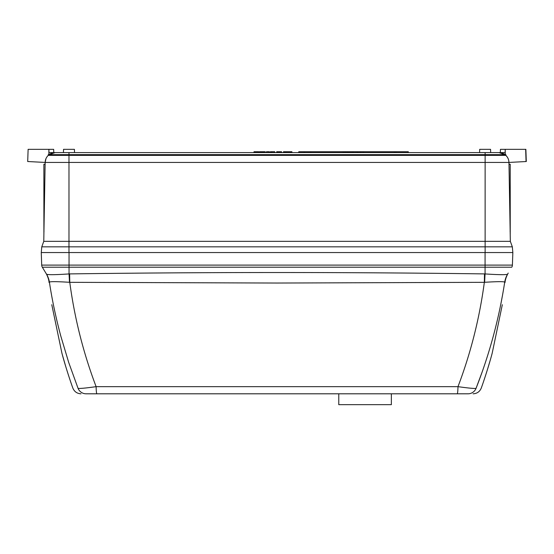 <?xml version="1.0" encoding="UTF-8"?>
<svg xmlns="http://www.w3.org/2000/svg" width="554" height="554" viewBox="0 0 554 554"><rect width="100%" height="100%" fill="white"/><g stroke="black" fill="none" stroke-linecap="round" stroke-linejoin="round"><path stroke-width="0.83" d="M391.359 393.804L391.359 404.669L338.771 404.669L338.771 393.804M508.988 164.261L510.227 164.261L510.227 234.363L509.597 199.308M53.461 149.331L28.122 149.331L27.7 161.519L45.151 162.433L45.954 158.686M505.227 154.656L505.227 149.331L525.871 149.331L526.3 161.526L508.96 162.433L523.703 161.664M525.871 149.331L526.3 161.526M48.877 154.656L48.877 149.331L52.72 149.331M53.662 149.331L53.773 152.592M395.923 152.592L395.923 151.72L408.298 151.72L408.298 152.592M512.845 252.555L512.402 265.11L512.845 252.555L485.131 252.555L485.131 246.828L68.98 246.828L68.98 252.555L41.273 252.555L41.772 246.828L68.98 246.828L68.98 241.336L510.331 241.336L512.332 246.828L512.845 252.555L41.266 252.555L41.702 265.11A4.349 4.349 0 0 0 42.326 267.201L46.03 273.364C45.172 271.723 48.939 278.032 49.029 282.457M508.731 160.501L508.96 162.433L485.131 162.433L485.131 246.828L512.332 246.828L510.331 241.336L508.96 162.433C508.863 159.67 507.838 157.315 505.871 155.376L485.131 155.376L485.131 162.433L68.98 162.433L68.98 241.336L43.773 241.336L41.772 246.828L43.773 241.336L45.151 162.433L45.788 162.467L27.7 161.519L45.151 162.433L68.98 162.433L68.98 155.376L48.24 155.376C46.273 157.315 45.248 159.67 45.151 162.433M46.951 156.872L46.571 157.468M45.075 162.433L33.122 161.803M45.123 164.261L43.884 164.261L45.123 164.261M43.884 164.261L43.898 234.363M68.98 155.376L485.131 155.376L485.131 154.656L68.98 154.656L68.98 155.376M507.076 156.761L506.418 155.944M479.584 152.592L479.695 149.331L490.56 149.331L490.678 152.592L498.939 152.592L485.131 152.592L485.131 154.656L505.871 154.656L505.871 155.376L507.145 156.865M507.173 156.9L508.108 158.569M508.96 162.433L508.316 162.467M48.24 154.656L48.24 155.376L48.24 154.656L48.24 155.376L48.24 154.656L68.98 154.656L68.98 152.592L48.994 152.592L48.967 151.941M49.077 154.656A10.02 10.02 0 0 1 55.171 152.592A10.02 10.02 0 0 0 49.077 154.656L55.171 152.592L113.785 152.592M48.877 149.331L48.994 152.592M500.338 152.592L500.449 149.331L505.227 149.331L505.116 152.592L498.939 152.592L505.033 154.656A10.02 10.02 -90 0 0 498.939 152.592M485.131 152.592L68.98 152.592M64.493 152.592L63.433 152.592L63.544 149.331L74.416 149.331L74.527 152.592M505.116 152.592L505.227 149.331M276.681 152.592L276.681 151.72L279.292 151.72L279.292 152.592M286.827 152.592L286.827 151.72L283.496 151.72L283.496 152.592M283.496 151.72L283.426 152.592M290.164 151.72L290.164 152.592L290.164 151.72L286.903 151.72L286.903 152.592M290.815 152.592L290.815 151.72L291.903 151.72L291.903 152.592M290.815 151.72L290.379 151.72L290.379 152.592M258.635 152.592L258.635 151.72L258.559 152.592M258.559 151.72L258.053 151.72L258.053 152.592M258.053 151.72L257.049 151.72L257.049 152.592M257.049 151.72L256.114 151.72L256.114 152.592M256.114 151.72L255.089 151.72L255.089 152.592M255.089 151.72L254.064 151.72L254.064 152.592M263.42 152.592L263.42 151.72L263.926 151.72L263.926 152.592M263.42 151.72L262.416 151.72L262.416 152.592M262.416 151.72L261.481 151.72L261.481 152.592M261.481 151.72L260.456 151.72L260.456 152.592M260.456 151.72L259.431 151.72L259.431 152.592M269.362 152.592L269.362 151.72L269.431 152.592M268.856 151.72L267.998 151.72M269.362 151.72L268.925 151.72L268.925 152.592M268.925 151.72L266.682 151.72L266.682 152.592M268.648 151.72L267.824 151.72M266.682 151.72L266.46 152.592M270.373 152.592L270.373 151.72L270.954 151.72L270.954 152.592M270.664 151.72L271.114 151.72L271.114 152.592M274.722 152.592L274.722 151.72L274.798 152.592M274.216 151.72L273.364 151.72M274.722 151.72L274.292 151.72L274.292 152.592M274.292 151.72L272.042 151.72L272.042 152.592M274.015 151.72L273.184 151.72M272.042 151.72L271.827 152.592M277.859 151.72L277.859 152.592M277.374 151.72L277.374 152.592M276.972 151.72L276.972 152.592M281.536 152.592L281.536 151.72L281.612 152.592M281.536 151.72L279.292 151.72M286.757 151.72L286.757 152.592M286.093 151.72L286.093 152.592M285.268 151.72L285.268 152.592M284.451 151.72L284.451 152.592M283.786 151.72L283.786 152.592M283.71 151.72L283.71 152.592M290.088 151.72L290.088 152.592M288.606 151.72L288.606 152.592M287.194 151.72L287.194 152.592M355.162 152.592L355.162 151.72L357.745 151.72L357.745 152.592M357.164 151.72L357.164 152.592M361.367 151.72L360.107 151.72L360.107 152.592M359.414 151.72L360.1 151.72L359.775 152.592M348.757 151.72L347.524 151.72L347.524 152.592M347.524 151.72L347.019 151.72L347.019 152.592M347.019 151.72L346.015 151.72L346.015 152.592M346.015 151.72L345.08 151.72L345.08 152.592M345.08 151.72L344.055 151.72L344.055 152.592M344.055 151.72L343.03 151.72L343.03 152.592M352.379 152.592L352.379 151.72L352.891 151.72L352.891 152.592M352.379 151.72L351.375 151.72L351.375 152.592M351.375 151.72L350.44 151.72L350.44 152.592M350.44 151.72L349.415 151.72L349.415 152.592M349.415 151.72L348.397 151.72L348.397 152.592M356.582 151.72L356.582 152.592M355.162 151.72L353.611 151.72L353.611 152.592M298.786 152.592L298.786 151.72L343.03 151.72M394.4 152.592L394.4 151.72L363.687 151.72L363.687 152.592L363.618 151.72L363.618 152.592M363.618 151.72L362.129 151.72L362.129 152.592M362.129 151.72L360.716 151.72L360.716 152.592M358.036 152.592L358.036 151.72L358.41 152.592M359.775 151.72L358.41 151.72M352.891 151.72L353.611 151.72M353.32 151.72L353.32 152.592M353.251 151.72L353.251 152.592M347.711 151.72L347.711 152.592M394.4 151.72L395.923 151.72M310.739 152.592L310.739 151.72M304.215 152.592L304.215 151.72M271.993 151.72L271.536 151.72L271.536 152.592M270.373 151.72L270.089 152.592M266.46 151.72L266.169 152.592M263.863 151.72L265.228 151.72L265.228 152.592M253.78 152.592L254.064 151.72M69.042 252.555L69.042 265.11L485.069 265.11L485.069 267.201L511.785 267.201A4.349 4.349 0 0 0 512.402 265.11L485.069 265.11L485.069 252.555M502.319 304.707L492.194 353.168C489.314 364.248 484.12 380.148 481.89 386.339C484.286 379.649 489.279 364.324 492.194 353.168L502.319 304.707M51.785 304.707L61.916 353.168L51.785 304.707M505.075 282.457C505.172 277.997 508.994 271.633 508.08 273.364L507.568 274.223C505.989 274.909 498.489 274.812 485.069 273.925L485.069 267.201L69.042 267.201L69.042 265.11L41.702 265.11M506.896 274.465L507.568 274.216C508.253 273.08 508.253 273.08 507.568 274.216A21.731 21.717 -149 0 0 504.722 282.076L504.722 282.083C503.538 281.46 496.841 281.536 484.632 282.298A21.731 0.561 92.5 0 1 485.069 273.925L484.487 273.905L484.341 282.325L277.055 283.039L69.769 282.325L69.624 273.905C207.909 272.062 346.195 272.062 484.487 273.905M498.219 274.611L501.813 274.666M503.565 274.659L505.283 274.611M47.422 274.493L48.156 274.569M50.553 274.659L51.778 274.666M56.342 274.597L57.138 274.576M66.702 274.098L69.042 273.925C55.649 274.812 48.15 274.909 46.543 274.223L46.536 274.216C45.857 273.08 45.857 273.08 46.536 274.216L46.543 274.223A21.731 21.724 -31 0 1 49.389 282.083L49.389 282.083A21.731 21.717 149 0 0 46.543 274.223L42.326 267.201L69.042 267.201L69.042 273.925A21.731 0.561 -92.5 0 1 69.479 282.298C57.284 281.536 50.587 281.46 49.389 282.076L49.389 282.083C52.062 299.693 55.864 317.684 60.795 336.056L68.703 362.461L78.072 388.382C71.057 387.959 71.057 387.959 78.072 388.382C80.06 388.638 86.078 388.063 96.119 386.657C83.349 353.023 74.568 318.245 69.769 282.325L69.479 282.298M502.589 294.853L500.698 304.707M482.139 372.018L476.038 388.382C483.019 387.959 483.019 387.959 476.038 388.382C489.514 354.061 499.078 318.626 504.722 282.083A21.731 21.724 31 0 1 507.568 274.216M483.4 381.983L485.394 375.993M485.477 375.744L486.744 371.789M487.091 370.695L489.639 362.247M61.916 353.168C64.797 364.255 69.984 380.127 72.221 386.339C69.866 379.774 64.818 364.297 61.916 353.168L62.152 354.034M71.965 385.619L71.667 384.767M71.397 383.984L70.905 382.551M70.046 380.016L68.19 374.372M67.221 371.325L66.383 368.632M65.822 366.796L62.595 355.64M484.632 282.298L484.341 282.325C479.535 318.259 470.755 353.036 457.985 386.657C468.047 388.063 474.065 388.638 476.038 388.382A8.691 8.629 90 0 1 468.04 393.804L86.064 393.804A8.691 8.629 -90 0 1 78.072 388.382M86.064 393.804C79.326 393.804 79.326 393.804 86.064 393.804M86.853 387.855L84.083 388.139M81.923 388.326L80.088 388.43M392.225 393.804L457.195 393.804A8.691 0.803 90 0 0 457.985 386.657L96.119 386.657A8.691 0.803 -90 0 0 96.908 393.804L233.594 393.804M256.627 393.804L316.168 393.804M328.12 393.804L365.065 393.804M457.195 393.804L468.04 393.804M418.215 393.804L416.892 393.804M403.485 393.804L407.481 393.804M525.663 149.331L526.051 161.539M285.539 151.72L285.539 152.592M285.026 151.72L285.026 152.592M408.076 152.592L408.076 151.72M69.042 273.925L69.624 273.905M44.015 231.136L43.946 231.648M510.096 231.136L510.165 231.648M473.095 393.804C477.022 393.603 479.75 391.692 481.274 388.063L481.89 386.339M81.016 393.804C77.082 393.603 74.361 391.692 72.837 388.063L72.221 386.339"/></g></svg>
